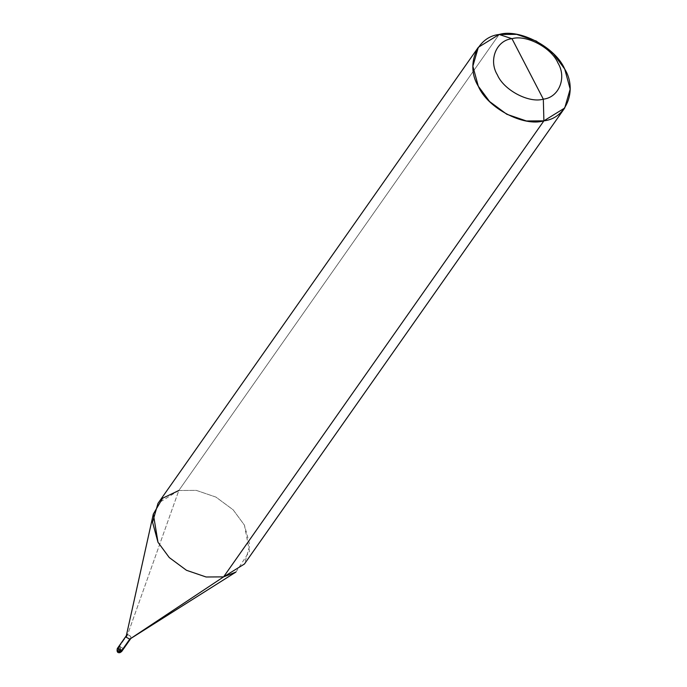 <?xml version="1.0" encoding="UTF-8"?>
<svg xmlns="http://www.w3.org/2000/svg" width="687" height="687" viewBox="0 0 687 687"><rect width="100%" height="100%" fill="white"/><g stroke="black" fill="none" stroke-linecap="round" stroke-linejoin="round"><path stroke-width="0.52" stroke-dasharray="3.44 2.58" d="M120.491 648.605L119.366 646.441L118.344 647.901L118.439 651.516L120.586 652.221L118.439 651.516L118.344 647.901L121.625 649.636L121.625 651.577L121.625 649.636L118.344 647.901L117.305 648.545L119.366 646.441L120.491 648.605L119.366 646.441L122.647 648.176L122.647 650.125L122.647 648.176L119.366 646.441L120.491 648.605M130.659 638.721L130.822 636.54L127.542 634.805L119.366 646.441L122.647 648.176L122.896 648.923L122.647 648.176L119.366 646.441L118.327 647.085M235.924 572.056L249.441 551.412L244.417 525.108L233.142 509.814L215.933 497.087L196.302 490.381L178.818 490.501L127.542 634.805C131.08 635.69 131.818 637.132 129.783 639.125M119.366 646.441L127.542 634.805L178.818 490.501L499.131 34.479L178.818 490.501L196.302 490.381L215.933 497.087L233.142 509.814L244.417 525.108L249.862 545.169L244.409 564.027M127.542 634.805L126.271 635.982M178.818 490.501L158.001 503.348M118.456 651.542C120.68 650.091 121.316 648.391 120.337 646.458"/><path stroke-width="1.03" d="M127.542 634.805L126.502 635.449L126.502 637.399L129.783 639.125L223.593 576.874L543.898 120.843L564.714 108.005L244.409 564.027L223.593 576.874L206.109 576.994L186.478 570.287L169.268 557.561L157.993 542.266L153.33 514.039L126.271 635.982L126.502 637.399L129.783 639.125L223.593 576.874L235.924 572.056L129.783 639.125L121.608 650.761C118.078 649.876 117.331 648.434 119.366 646.441L118.327 647.085L118.327 649.035L121.608 650.761L122.647 650.125L121.608 650.761L122.896 648.923L121.608 650.761L118.327 649.035L118.327 647.085L117.305 648.545L117.305 650.486L120.586 652.221L121.625 651.577L120.586 652.221L121.608 650.761L129.783 639.125L130.822 638.481L121.625 651.577L119.976 652.65L120.586 652.221L117.305 650.486L117.305 648.545C116.644 651.723 117.537 653.088 119.976 652.65L121.608 650.761C118.078 649.876 117.331 648.434 119.366 646.441M527.65 68.923L543.323 99.151C529.059 103.471 503.803 90.152 497.405 74.926C488.302 60.233 496.323 40.31 511.987 38.695L543.323 99.151L543.898 120.843C566.277 118.533 577.733 90.066 564.731 69.078C555.585 47.334 519.509 28.304 499.131 34.479L511.987 38.695C526.251 34.367 551.506 47.695 557.904 62.912C567.007 77.605 558.986 97.528 543.323 99.151C558.986 97.528 567.007 77.605 557.904 62.912C551.506 47.695 526.251 34.367 511.987 38.695L527.65 68.923M564.714 108.005L570.176 89.138L564.731 69.078L553.456 53.792L536.246 41.057L516.607 34.35L499.131 34.479L511.987 38.695C496.323 40.31 488.302 60.233 497.405 74.926C503.803 90.152 529.059 103.471 543.323 99.151L543.898 120.843L526.422 120.972L506.791 114.257L489.582 101.53L478.307 86.236L472.862 66.184L478.315 47.317L499.131 34.479C476.752 36.789 465.297 65.256 478.307 86.236C487.444 107.988 523.52 127.018 543.898 120.843L223.593 576.874L206.109 576.994L186.478 570.287L169.268 557.561L157.993 542.266L152.548 522.206L158.001 503.348L478.315 47.317M153.33 514.039L162.604 498.221L178.818 490.501M118.43 651.499L120.637 650.752M126.502 635.449L118.327 647.085"/></g></svg>
